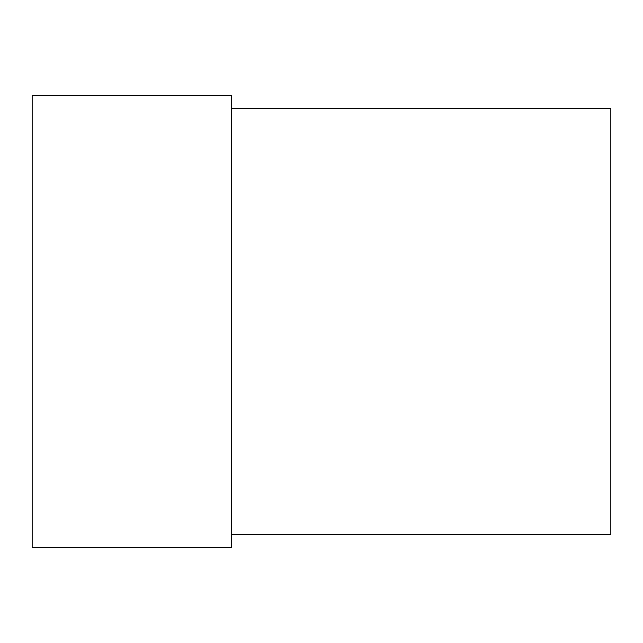 <?xml version="1.0" encoding="UTF-8"?>
<svg xmlns="http://www.w3.org/2000/svg" width="643" height="643" viewBox="0 0 643 643"><rect width="100%" height="100%" fill="white"/><g stroke="black" fill="none" stroke-linecap="round" stroke-linejoin="round"><path stroke-width="0.96" d="M231.705 321.5L231.705 95.341L32.15 95.341L32.15 547.659L231.705 547.659L231.705 321.5M231.705 534.357L610.85 534.357L610.85 108.643L231.705 108.643"/></g></svg>
